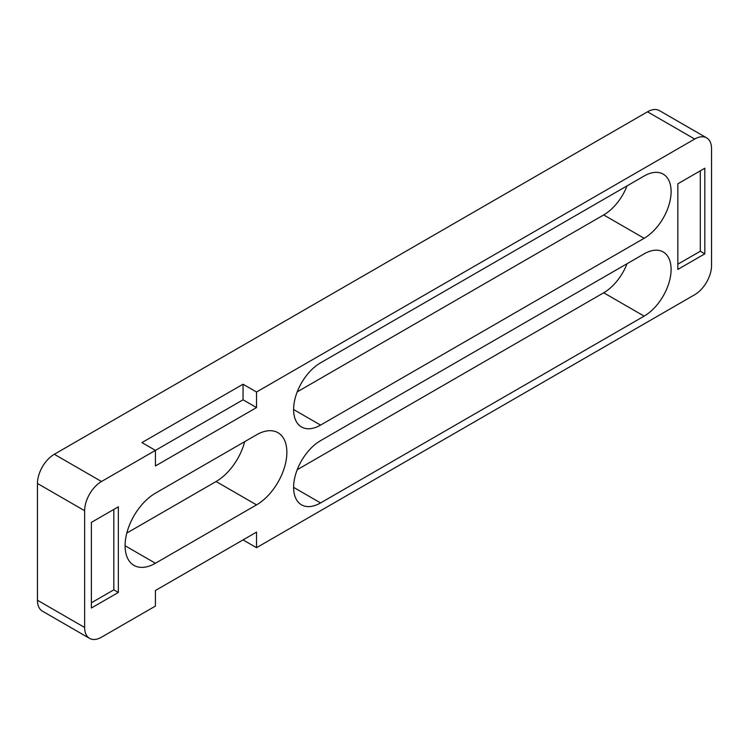 <?xml version="1.0" encoding="UTF-8"?>
<svg xmlns="http://www.w3.org/2000/svg" width="749" height="749" viewBox="0 0 749 749"><rect width="100%" height="100%" fill="white"/><g stroke="black" fill="none" stroke-linecap="round" stroke-linejoin="round"><path stroke-width="1.12" d="M256.533 532.118L256.533 547.688L243.051 539.907L155.418 590.502L256.533 532.118M84.637 510.715A23.837 13.763 -60 0 1 101.49 481.523L54.303 454.278A23.837 13.763 120 0 0 37.45 483.47L84.637 510.715L84.637 627.475A23.837 13.763 -60 0 0 89.571 638.382A23.837 13.763 -60 0 0 101.49 637.202L155.418 606.072L155.418 590.502M155.418 465.962L155.418 450.392L141.935 442.603L243.051 384.228L256.533 392.008L256.533 407.578L155.418 465.962M256.533 407.578L243.051 399.797L101.49 481.523M243.051 384.228L243.051 399.797M256.533 392.008L694.697 139.042A23.837 13.763 -60 0 1 706.616 137.863A23.837 13.763 -60 0 1 711.55 148.77L711.55 265.53A23.837 13.763 -60 0 1 694.697 294.722L256.533 547.688M118.342 506.82L118.342 592.45L91.378 608.01L91.378 522.39L118.342 506.82M704.809 168.225L704.809 253.855L677.845 269.415L677.845 183.795L704.809 168.225M320.572 440.665L644.14 253.855A38.133 22.021 -60 0 1 663.202 251.964A38.133 22.021 -60 0 1 669.054 282.523A38.133 22.021 -60 0 1 644.14 316.125L320.572 502.935A38.133 22.021 -60 0 1 301.51 504.826A38.133 22.021 -60 0 1 295.658 474.267A38.133 22.021 -60 0 1 320.572 440.665M644.14 238.285L320.572 425.095A38.133 22.021 -60 0 1 301.51 426.986A38.133 22.021 -60 0 1 295.658 396.427A38.133 22.021 -60 0 1 320.572 362.825L644.14 176.015A38.133 22.021 -60 0 1 663.202 174.124A38.133 22.021 -60 0 1 669.054 204.683A38.133 22.021 -60 0 1 644.14 238.285L603.694 214.935L297.222 391.877M155.418 493.198L256.533 434.823A42.899 24.764 -60 0 1 277.982 432.697A42.899 24.764 -60 0 1 284.554 467.076A42.899 24.764 -60 0 1 256.533 504.882L155.418 563.257A42.899 24.764 -60 0 1 133.968 565.383A42.899 24.764 -60 0 1 127.396 531.004A42.899 24.764 -60 0 1 155.418 493.198M706.616 137.863L659.429 110.618A23.837 13.763 120 0 0 647.511 111.798L694.697 139.042M54.303 454.278L647.511 111.798M84.637 627.475L37.45 600.23A23.837 13.763 120 0 0 42.384 611.137L89.571 638.382M113.829 509.432L113.829 589.837L91.378 602.795M118.342 592.45L113.829 589.837M700.296 170.838L700.296 251.243L677.845 264.2M704.809 253.855L700.296 251.243M627.044 263.723A38.133 22.021 -60 0 1 603.694 292.775L297.222 469.717M627.044 185.883A38.133 22.021 -60 0 1 603.694 214.935M244.689 441.667A42.899 24.764 -60 0 1 216.087 481.523L126.815 533.063M37.45 600.23L37.45 483.47M320.572 502.935L293.608 487.365M644.14 316.125L603.694 292.775M320.572 425.095L293.608 409.525M155.418 563.257L125.083 545.74M256.533 504.882L216.087 481.523"/></g></svg>
